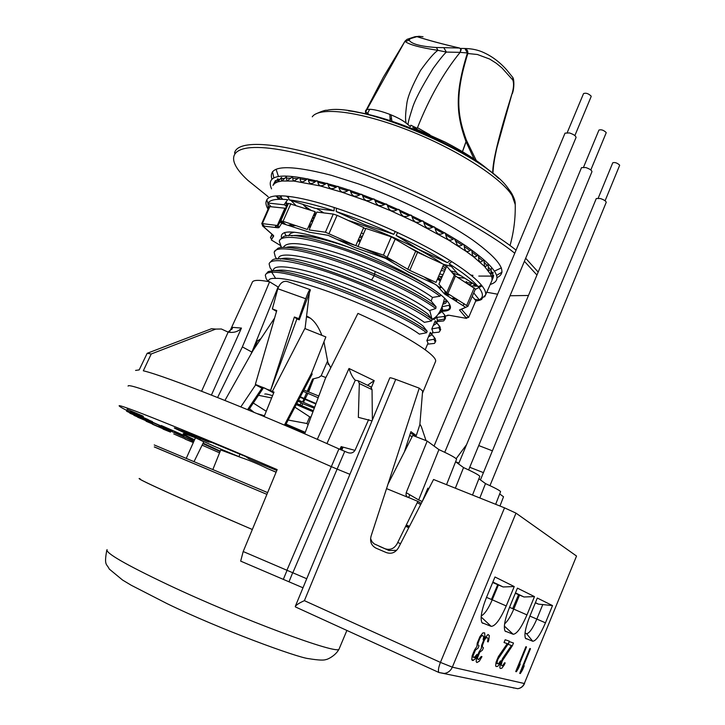 <?xml version="1.0" encoding="UTF-8"?>
<svg xmlns="http://www.w3.org/2000/svg" width="725" height="725" viewBox="0 0 725 725"><rect width="100%" height="100%" fill="white"/><g stroke="black" fill="none" stroke-linecap="round" stroke-linejoin="round"><path stroke-width="1.09" d="M314.269 408.22L301.464 403.182M303.857 390.023L318.828 396.031M298.537 400.2L314.65 407.205M318.175 397.771L303.168 391.328M260.81 338.72L257.438 340.94L253.514 349.767M330.763 367.729L327.863 362.382L323.948 341.783M321.827 335.267C317.903 325.072 312.828 318.656 306.575 316.046M428.43 336.871L431.429 335.077L430.333 332.385L426.871 340.551L428.004 343.152L427.705 343.868M433.224 325.579L436.296 323.613L435.254 320.803L431.792 328.942L432.879 331.66L432.553 332.422M429.762 310.508L431.937 318.946L434.175 319.48L436.858 317.024L437.392 321.021M278.228 259.097L278.509 258.462C278.853 249.164 324.755 259.749 371.59 280.013C397.907 291.459 417.174 301.645 429.381 310.581L435.779 308.551C422.729 298.936 402.185 287.997 374.163 275.736L367.874 273.08M269.582 262.903L272.419 259.94C286.23 250.687 403.1 295.764 432.218 319.471L427.895 314.07C400.735 292.311 295.447 251.611 280.276 259.133M273.044 270.733L273.434 269.845C274.594 263.438 300.186 267.489 335.521 280.04C370.837 292.556 408.945 311.079 424.379 322.344L431.593 320.948C415.488 308.814 374.399 288.623 336.291 275.038C298.129 261.381 270.353 256.994 269.12 263.936L270.153 267.924L272.283 270.733M268.223 281.536L268.667 280.548C268.966 278.917 271.295 278.201 275.645 278.409C298.8 276.778 393.593 314.804 419.358 334.134L426.572 332.757C399.928 311.986 296.507 270.235 271.73 272.256L275.645 278.409M265.767 274.322L268.223 271.576L272.382 270.788C297.187 268.703 400.599 310.445 427.206 331.28L422.883 325.842C397.291 306.186 302.588 268.223 279.297 270.198L278.454 270.271M430.949 333.31L429.853 333.509M328.833 364.095L328.153 364.312M307.183 391.509L312.611 379.048L318.909 377.399L321.175 375.767L327.673 360.823M302.606 402.003L303.974 398.859M304.174 398.415L306.63 392.778M435.933 321.936L434.647 322.226M268.232 281.508L266.22 278.79L265.332 275.292C265.703 273.506 267.842 272.491 271.73 272.256L272.382 270.788L279.297 270.198M427.206 331.28L426.572 332.757M432.218 319.471L431.593 320.948M276.859 259.142L275.382 257.058L274.204 252.554C274.548 242.531 323.885 253.85 374.163 275.736L371.59 280.013M274.684 251.484L277.929 248.285C288.006 243.881 332.141 255.698 374.825 274.222C402.529 286.339 422.947 297.205 436.051 306.811L435.779 308.551M426.871 340.551L433.967 339.246L435.245 342.209L434.438 343.414L428.33 344.076M433.967 339.246L434.583 337.787L435.362 338.947L435.517 341.575M431.792 328.942L438.888 327.618L440.111 330.718L439.069 332.141L432.571 332.829M438.888 327.618L439.504 326.168L440.111 327.084L440.356 330.138M434.583 337.787L430.333 332.385M439.504 326.168L435.254 320.803M283.421 247.443L283.575 247.107C287.281 240.519 307.418 243.247 344.003 255.282C378.214 267.036 415.969 285.36 432.49 297.44L431.148 301.047C418.715 292.184 400.082 282.351 375.26 271.549C336.772 254.919 296.743 244.08 285.949 247.452M329.168 364.693L327.791 364.177L328.661 363.787M321.175 375.767L325.851 377.553M436.713 317.36L444.135 316.526L444.96 319.263L443.655 320.912L437.13 321.646M439.459 326.268L435.725 321.528L434.973 321.456M444.135 316.526L444.842 315.239L445.567 317.831L445.186 318.737M444.987 318.964L437.719 320.251M281.508 247.56L279.27 241.208C280.774 233.812 307.79 237.292 345.082 250.27C382.311 263.193 422.983 283.257 439.993 296.199L432.49 297.44M440.782 294.966L439.993 296.199M279.904 239.785L283.466 236.64C299.298 228.003 405.284 267.815 438.389 293.09M431.148 301.047L436.051 306.811M438.181 314.278L441.144 312.176L440.673 310.11L442.141 306.72L442.223 309.638M444.842 315.239L440.673 310.11M440.891 310.572L440.256 310.78M442.141 306.72L449.174 305.252L449.799 307.835L448.204 309.72L441.86 310.499M449.174 305.252L449.563 304.156M443.41 302.932L445.984 300.766L445.911 299.57M446.99 293.145L446.5 294.296L447.361 295.882M444.923 298.6L444.461 298.637M445.848 294.957L446.165 292.284M361.684 238.008L359.473 237.211M311.505 224.315L309.693 224.097M310.862 221.433L312.638 221.705M360.08 235.824L362.264 236.676M288.604 235.824L290.362 233.504L294.232 232.172M336.889 239.332L355.014 245.331M355.794 245.603L358.05 246.428M362.373 248.032L396.521 262.504M424.062 276.932L439.359 287.154L441.235 286.774M346.396 246.428C319.562 237.528 301.319 233.985 291.649 235.806M441.67 287.254L439.468 288.351M449.699 294.867L447.026 295.256M446.5 294.296L448.222 293.969M286.185 236.033L284.454 232.553M290.435 225.973L295.854 225.62M308.46 226.889L310.246 227.206M357.851 240.927L360.071 241.742M437.438 279.098L440.274 281.019M288.314 225.257L292.166 224.378M309.113 225.412L310.889 225.72M358.503 239.422L360.724 240.238M438.063 277.621L440.918 279.551M438.788 275.944L441.588 278.019M444.896 290.87L445.005 294.377M444.543 298.229C441.652 310.264 437.519 317.233 432.154 319.136M347.928 194.382L366.134 200.716M377.743 205.22L379.229 205.818M390.104 210.377L391.826 211.12M402.538 215.95L404.079 216.666M414.981 221.932L415.733 222.303M464.689 278.146L457.62 277.458M443.011 274.73L439.649 273.932M313.853 218.923L312.384 217.953M295.691 205.229L290.743 200.29M288.024 196.856L287.644 196.285M440.718 271.422L441.398 270.525L444.606 271.077M453.406 273.252L460.873 275.754M302.823 204.269L307.663 209.181M313.952 214.382L315.366 215.443M315.194 215.833L313.553 215.289L315.031 216.204M312.81 216.993L314.26 217.98M271.54 188.863C264.263 172.224 287.68 171.834 341.81 187.693C383.806 201.106 434.864 225.131 465.513 245.675C496.163 267.235 504.401 280.167 490.209 284.472M480.956 285.895L481.364 285.315M475.763 285.061L473.815 284.88M470.688 284.526L468.513 284.236M287.308 205.302L286.058 204.287M280.303 199.266L277.53 196.529M440.283 277.032L441.833 277.448M465.613 282.424L472.809 283.212M492.855 276.76L492.638 274.403M492.284 273.262L491.043 270.688M490.327 269.537L488.152 266.61M487.1 265.386L483.992 262.124M482.614 260.819L478.591 257.257M476.914 255.862L472.011 252.046M470.027 250.578L464.29 246.545M462.024 245.023L455.517 240.818M453.007 239.259L445.803 234.945M443.057 233.359L435.245 228.991M432.317 227.405L423.998 223.037M420.908 221.469L412.19 217.174M408.991 215.642L400.001 211.483M396.72 210.005L387.585 206.036M384.268 204.64L375.115 200.907M371.816 199.611L362.763 196.176M359.518 194.989L350.71 191.898M347.565 190.838L339.101 188.128M336.101 187.213L328.108 184.92M325.28 184.159L317.858 182.31M315.239 181.712L308.478 180.317M306.095 179.882L300.077 178.957M297.948 178.703L292.746 178.25M290.888 178.169L286.538 178.187M284.97 178.287L281.508 178.767M280.231 179.066L277.675 180.017M276.624 180.625L274.82 182.41M279.469 195.786L282.795 199.312M285.822 202.139L288.042 204.078M311.215 220.627L312.702 221.56M280.049 245.249L271.277 239.921L273.706 236.033L272.718 234.918M261.77 223.536L269.229 206.543L284.889 208.202L277.303 225.493L261.77 223.536L262.84 226.019L277.902 227.777L278.953 227.65L278.065 225.403L285.632 208.084L288.487 203.353L315.148 211.664L307.327 229.481L283.04 221.297L280.774 220.998L281.681 223.291L309.657 232.281L328.135 235.326L354.797 247.524L385.573 258.372L408.728 272.201L434.973 284.209L436.649 285.233L444.461 293.897L465.622 307.291L459.469 309.983L466.537 318.384L448.947 315.23L445.313 316.182M441.534 311.27C451.258 311.297 453.043 307.735 446.881 300.594C434.909 286.293 379.121 256.994 334.461 242.186C297.449 230.351 279.787 228.828 281.454 237.619M279.179 222.847L278.618 222.493M272.392 234.628L270.425 237.836L271.83 239.042M474.775 299.38L479.95 300.168L481.11 299.679M471.232 285.931L477.567 286.221M480.738 286.112L481.998 286.003M491.233 282.152L492.003 280.33L491.976 277.775L490.762 274.485L484.563 266.447L473.425 256.713L466.103 251.348L448.295 239.912L415.371 222.149L390.929 210.83L366.025 200.68L342.037 192.234L345.381 191.917L349.251 190.013L350.103 190.294L351.507 193.983L353.827 196.212L357.28 196.013L361.24 194.209L362.119 194.527L363.615 198.333L366.025 200.68L369.542 200.589L373.547 198.868L374.444 199.221L375.994 203.127L378.441 205.574L381.984 205.574L386.008 203.933L386.905 204.314L388.473 208.302L390.929 210.83L394.454 210.903L398.442 209.326L399.339 209.733L400.871 213.784L403.29 216.385L406.761 216.512L410.676 214.99L411.555 215.407L413.032 219.512L415.371 222.149L418.742 222.321L422.557 220.826L423.391 221.252L424.778 225.384L426.998 228.049L430.233 228.239L433.903 226.762L434.701 227.197L435.961 231.329L438.027 233.994L441.081 234.184L444.579 232.716L445.322 233.142L446.419 237.265L448.295 239.912L451.149 240.093L454.439 238.607L457.692 245.721L460.312 245.866L463.366 244.352M475.219 289.465L482.043 285.913L481.436 285.161L478.174 286.692L457.647 273.669L449.074 263.755L451.793 261.653L450.071 260.574L447.388 262.695L418.298 249.164L396.086 235.407L397.635 232.616L395.279 231.529L393.784 234.347L365.164 224.759L336.237 211.537L336.4 208.211L334.18 207.486L334.071 210.83L315.266 208.374L289.094 199.846L288.197 196.348L286.819 196.194C275.491 195.116 268.83 196.303 266.827 199.756L267.933 203.444L271.014 206.525M453.225 299.443L454.475 298.165L455.418 298.347M442.105 276.823L441.326 276.288L440.211 276.986M467.009 283.303L466.655 281.617L465.314 282.243M472.347 282.922L469.972 285.142M476.343 285.423L474.83 286.157L473.652 283.738M492.964 278.01L492.175 279.832M493.643 275.5L493.054 277.847M493.109 272.455L491.976 277.775L493.643 275.301M491.323 268.903L490.762 274.485L493.018 272.219M488.287 264.87L488.287 270.697L489.475 270.461L491.142 268.631M484.001 260.384L484.563 266.447L486.058 266.311L488.016 264.562M478.491 255.508L478.708 259.378L479.597 261.77L481.391 261.716L483.638 260.048M471.794 250.279L472.265 254.23L473.425 256.713L475.509 256.75L478.038 255.137M463.973 244.76L464.671 248.793L466.103 251.348L468.459 251.439L471.259 249.889M327.618 183.434L328.742 186.842L330.79 188.799L333.989 188.355L337.732 186.334L338.548 186.588L339.826 190.14L342.037 192.234L320.251 185.935L294.033 181.078L281.971 181.005L277.738 181.884L274.739 183.352L272.972 185.373L275.4 180.634M276.017 195.922L278.835 199.284M284.354 204.64L286.556 206.552M317.45 180.878L318.393 184.132L320.251 185.935L323.268 185.364L326.857 183.226M308.161 178.939L308.895 182.038L310.536 183.688L313.345 182.972L316.743 180.715M299.86 177.634L300.368 180.579L301.763 182.066L304.337 181.196L307.527 178.821M292.628 176.972L292.891 179.755L294.033 181.078L299.298 177.571M286.538 176.945L286.547 179.564L287.417 180.724L292.148 176.954M281.644 177.534L281.391 179.999L281.971 181.005L286.148 176.963M277.974 178.731L277.738 181.884L281.336 177.607M275.527 180.489L274.739 183.352L277.757 178.839M281.373 199.275L281.264 196.466L279.234 198.052L277.856 198.188L277.612 195.823M286.583 206.516L286.067 201.731M313.01 220.862L312.348 220.173L311.188 220.69M279.352 220.817L279.923 221.152M280.638 221.578L284.952 224.125M481.79 299.325L479.207 299.724L473.733 292.891M472.229 296.38L475.854 300.657L468.64 317.405L461.517 309.285L467.933 306.331L446.673 292.855L438.906 284.173L446.718 266.238L454.33 275.237L475.41 289.021M325.407 232.218L309.058 229.934L316.825 212.072L333.264 214.065L337.08 215.325L363.705 227.568L355.767 245.666L325.407 232.218L333.264 214.065M436.015 282.406L409.743 270.38L383.434 255.127L357.987 246.554L365.835 228.42L391.301 236.83L417.537 252.327L443.736 264.38L436.015 282.406M465.604 317.342L467.752 317.758L468.142 316.843M445.349 316.281L448.014 315.112M455.69 298.51L453.451 299.579M443.029 304.156C446.111 303.612 447.126 302.144 446.083 299.742M445.032 293.226L446.102 293.172M446.446 266.863L443.6 264.679M442.159 263.655C422.829 249.826 381.758 230.577 348.236 220.454M316.399 213.068L314.623 212.86M455.853 276.352L449.192 269.165M363.542 227.931L365.708 228.719M409.208 247.325L427.723 257.013M442.912 266.292L445.821 268.295M453.56 274.322L455.536 276.162M291.332 224.487L290.988 223.98M314.088 214.074L315.828 214.364M358.286 239.93L360.506 240.745M437.873 278.083L440.718 280.004M454.276 297.649L451.766 298.555M450.433 308.043L449.02 309.194M288.378 225.285L292.737 224.569M308.923 225.847L310.699 226.155M268.141 203.045C270.117 199.719 276.651 198.596 287.743 199.692L284.001 204.776L268.141 203.045M313.191 411.12L296.607 403.897M273.66 392.959L264.326 387.893M300.313 396.802L316.018 403.544M315.846 403.997L300.087 397.237M269.292 389.842L273.887 392.397M296.806 403.517L313.345 410.712M323.567 342.753L324.311 343.088M310.255 318.13L306.485 316.78M429.889 134.741L417.473 127.691C429.427 97.712 443.637 72.6 460.112 52.363L467.426 52.979L467.843 53.505C468.087 50.986 467.099 49.318 464.888 48.503C472.12 48.638 478.5 50.052 484.055 52.726L484.218 52.807M460.538 48.421L464.879 48.493M459.65 48.04C443.038 44.216 428.828 40.419 417.02 36.64L415.135 36.649M416.44 36.54L419.44 36.368L417.02 36.64M390.258 120.658L390.123 119.426L389.588 120.45M462.514 151.697L466.057 141.81L474.105 159.047M464.888 48.503L467.426 52.979C454.412 94.558 456.487 115.03 465.994 141.656L462.414 151.634M414.446 36.866L416.957 36.649C428.747 40.419 442.93 44.216 459.514 48.031L461.218 49.617L460.103 52.363L460.901 48.774M466.057 141.81L466.374 140.133C457.112 114.568 454.928 94.694 467.833 53.523L477.431 54.502L489.647 59.051L496.244 63.22L501.89 67.86L512.865 80.076L512.82 77.502C514.224 79.397 514.342 88.314 512.367 93.579L512.348 93.616M484.055 52.735C492.411 56.568 499.996 62.341 506.793 70.035L512.82 77.502M492.737 173.338C492.393 162.11 498.873 135.412 512.176 93.235C513.744 87.77 513.971 83.384 512.865 80.076M466.438 140.278L476.271 160.524M466.374 140.133L465.994 141.656M391.926 121.202L391.473 118.22L390.123 119.426M389.515 120.422L391.473 118.22M391.455 118.084L391.138 114.858M419.431 36.359L418.697 36.25M414.238 36.957L413.458 37.374M366.143 110.508L365.509 113.327L366.179 112.049L367.394 113.626L369.632 109.43L367.72 113.018L368.853 114.613M390.113 119.29L389.842 114.305M489.683 170.91C478.872 161.476 464.036 151.869 445.168 142.109L412.761 127.5L425.62 134.179M364.05 113.517L354.86 111.759M408.356 124.881C407.432 124.954 408.728 119.543 412.271 108.641C414.392 100.992 421.379 87.535 433.242 68.268C439.604 59.577 443.981 54.176 446.373 52.073L460.103 52.363C443.383 72.989 429.082 98.31 417.228 128.334L410.876 125.217L410.386 126.576L406.589 123.486C405.148 121.909 405.202 115.438 406.761 104.092C407.495 97.132 412.081 85.922 420.518 70.461C428.611 59.233 434.429 52.526 437.963 50.351C420.119 47.614 409.208 44.669 405.239 41.524L409.118 40.183L410.287 38.661L407.042 39.349L405.021 41.144L365.427 112.221M406.589 123.486C395.551 114.124 364.657 105.107 365.527 111.396M409.118 40.183C411.573 44.008 420.663 46.445 436.377 47.515L437.963 50.351L446.373 52.073L443.772 47.651L459.514 48.031M443.772 47.651L436.377 47.515M416.957 36.649L410.287 38.661M409.081 39.866L408.229 40.129M316.843 208.646L323.867 212.923M361.376 232.879L363.47 233.885M443.727 264.38L451.603 266.447M490.897 271.558L491.496 271.503M494.622 271.032L501.392 267.888M276.08 169.26L278.427 176.429M400.572 543.668L397.735 542.472M302.996 587.794L240.673 561.123L243.192 551.535L277.167 469.61C186.407 430.605 114.233 401.831 119.362 406.1C120.16 407.078 125.788 410.078 136.246 415.108M499.688 493.952L503.522 496.752L499.969 506.023M478.881 478.772L485.496 483.593C494.957 487.88 499.987 490.571 500.576 491.659L500.531 491.777M455.581 461.771L463.547 467.58C473.751 472.22 479.171 475.147 479.823 476.379L479.769 476.515M388.02 484.082L412.761 435.444L427.215 441.063L438.915 449.609C449.971 454.647 455.853 457.865 456.569 459.269L456.505 459.433M358.503 380.924L370.711 386.788L372.043 389.624L359.328 383.525L358.349 417.355L372.016 420.89M409.661 435.535L412.208 436.532M408.574 497.604L409.806 494.767M408.982 527.302L406.399 526.114L406.643 525.562M406.136 525.335L409.272 526.74M409.036 527.193L406.399 526.114M406.227 525.145L407.097 525.507L406.263 525.081M406.299 525L409.48 526.332M407.559 526.713L408.927 527.41M499.661 663.747L498.827 663.366M497.078 662.587L496.09 662.152M428.856 488.632L427.859 488.17L422.222 501.528L418.678 499.951L438.915 449.609M455.345 488.197L463.547 467.58M479.823 497.975L485.496 483.593M372.043 389.624L372.378 420.002M419.902 424.107L421.361 426.726L426.037 440.61M201.595 391.219L228.148 332.123L221.361 328.996L215.724 329.087L151.226 353.981L143.323 370.801C164.91 375.686 257.783 412.498 338.928 448.911L347.329 452.418C350.583 453.714 353.138 453.034 354.987 450.388L341.149 446.609L340.442 449.572M359.328 383.525L358.105 380.734L355.286 380.253L326.948 443.582M354.987 450.388L368.644 419.576M304.708 433.84L325.353 378.568L357.933 313.399C403.644 333.844 437.528 355.277 435.607 361.349L435.227 362.264M355.286 380.253C352.939 378.087 350.846 374.163 349.006 368.481L317.305 439.332M371.463 387.322L374.191 380.634L349.006 368.481M284.399 425.104L311.659 372.958L312.131 374.127L285.306 425.493M264.136 416.54L274.005 392.107L272.337 391.437L304.835 328.534L325.86 336.944L311.659 372.958M367.53 385.238L374.191 380.634M227.967 332.059L232.19 328.706L232.716 327.374L231.773 329.431M228.148 332.123L228.212 332.15C233.831 333.02 238.244 331.66 241.461 328.081L232.716 327.374M211.419 395.071L241.461 328.081M217.591 397.508L242.368 346.903L269.582 281.808C258.472 279.623 252.644 279.923 252.11 282.696L229.825 331.307M308.569 392.053L313.644 378.749M301.274 406.671L301.564 406.1M301.745 405.728L302.751 403.707M303.422 402.366L304.962 399.276M305.18 398.841L307.935 393.331M215.724 329.087L211.555 328.715L147.166 353.302L151.226 353.981M135.575 370.421L139.182 369.904L147.166 353.302M341.819 450.162L343.052 447.126M128.08 386.099C127.79 383.824 147.51 390.449 187.24 405.982C226.463 421.442 282.224 444.896 331.307 466.628L337.125 469.102L344.737 451.376M137.143 415.534L152.803 422.892M159.002 425.747L193.811 441.462M202.13 445.159L219.557 452.853M306.738 578.74L243.192 551.535M194.037 440.954L185.573 437.574L193.974 441.099M193.992 441.054L193.194 440.691L194.01 441.017M184.041 436.713L174.29 432.408L184.041 436.713M172.278 431.094L163.614 427.569L172.278 431.094M164.575 427.732L152.884 422.639L164.575 427.732M160.026 425.475L146.604 419.657L160.026 425.475M149.867 420.708L151.761 421.633L149.867 420.708M152.431 421.615L138.167 415.597L152.431 421.615M143.088 417.518L134.46 413.721L143.088 417.518M143.342 417.02L130.373 411.555L143.342 417.02M138.212 414.609L136.536 413.893L138.212 414.609M134.062 412.743L143.26 416.558L134.062 412.743M143.26 416.222L127.074 409.272L143.26 416.222M186.398 458.064L195.469 437.764C179.338 431.665 179.039 432.336 194.572 439.776M202.864 443.664L220.092 451.512M220.246 451.131L203.136 443.111M195.469 437.764L203.788 441.779L194.173 461.336M193.131 439.45L161.222 425.475L193.131 439.45M208.873 442.123L176.746 428.792C173.012 427.351 173.538 427.732 178.314 429.934L215.044 446.682L241.153 457.566C249.119 460.239 257.955 463.928 267.679 468.631L276.08 472.22M212.951 469.274L220.717 449.971L241.153 457.566M267.679 468.631L276.107 472.156M276.814 470.452L258.725 463.085M199.629 438.471L200.662 438.888M262.223 387.068L261.598 388.002M292.918 572.56L337.125 469.102L349.912 474.322M379.211 546.251L389.135 550.547L396.62 550.302M421.279 503.377L417.872 501.392L397.146 543.678C394.192 548.752 390.104 550.42 384.903 548.68L374.055 543.795L371.998 541.693L370.593 538.648M418.678 499.951L406.199 492.665L406.036 495.112L407.251 496.933L417.872 501.392M417.237 502.688L420.663 504.573M152.884 422.639L152.395 424.216L168.562 431.176L152.395 424.216M158.675 426.508L159.092 425.53M272.337 391.437L255.363 384.377L257.139 385.473L255.617 384.893L240.827 406.888M224.931 400.445L252.989 350.574L274.585 318.039M292.782 572.496L289.103 581.541M242.368 346.903L251.901 352.087L278.092 286.982L269.582 281.808M287.154 570.077L283.439 579.103M251.901 352.087L250.723 354.588M258.743 341.856L259.822 339.345M307.364 391.582L308.315 389.678L309.013 391.174M308.315 389.678L310.373 384.187M297.993 401.242L301.183 402.656L300.023 404.958M299.833 405.338L299.534 405.937M301.183 402.656L301.528 403.209M305.769 394.753L306.738 392.823M255.617 384.893L261.952 388.183L247.569 409.661M305.062 328.615L309.385 292.8M310.382 290.127L310.228 289.647C309.521 289.42 308.025 292.456 305.723 298.745L298.845 318.638L294.386 317.006L270.597 390.349L296.888 318.955L299.271 319.825L310.382 290.127M305.723 298.745L277.802 288.731C280.24 282.542 283.72 280.249 288.242 281.835L310.083 289.601M277.802 288.731L272.364 308.95L276.76 310.554L255.363 384.377M294.386 317.006L296.888 318.955M299.271 319.825L298.845 318.638M272.364 308.95L276.515 311.388M427.215 441.063L406.199 492.665M408.012 497.377L386.543 488.614M212.86 442.785L206.571 441.289L182.383 430.215M261.952 388.183L262.985 388.582L263.139 387.422M408.791 527.673L405.628 526.359M405.674 526.268L408.837 527.592M476.334 657.149L475.419 656.741M473.198 655.744L472.31 655.355M193.321 442.558L185.102 439.105L193.385 442.431M193.358 442.477L192.361 442.078L193.339 442.513M185.21 438.915L173.755 433.94L185.21 438.915M181.032 437.157L175.069 434.52L181.032 437.157M170.52 432.118L163.071 429.109L170.52 432.118M159.926 427.206L146.06 421.225L159.926 427.206M150.329 422.974L154.715 424.968L150.329 422.974M147.873 421.687L150.891 423.074L147.873 421.687M137.65 417.201L152.286 423.418L137.65 417.201M142.988 419.322L133.898 415.316L142.988 419.322M147.782 421.307L141.583 418.588L147.782 421.307M135.294 415.914L141.185 418.515L135.294 415.914M141.475 418.08L129.802 413.178L141.475 418.08M135.983 415.534L137.94 416.485L135.983 415.534M136.373 415.624L126.712 411.32L136.373 415.624M131.506 413.486L140.994 417.464L131.506 413.486M126.522 410.903L142.39 417.763L126.522 410.903M183.135 436.287L175.858 433.115L183.135 436.287M150.03 421.044L155.259 423.4L150.03 421.044M148.253 419.639L142.426 417.102L148.253 419.639M136.227 414.51L141.747 416.911L136.227 414.51M134.315 412.815L141.565 415.824L134.315 412.815M480.439 479.905L596.294 198.514L600.354 198.523C604.025 199.792 605.982 201.061 606.227 202.329L606.182 202.429M598.243 198.061L612.761 162.781C614.882 162.128 617.156 162.889 619.594 165.064L619.594 165.463M458.562 463.946L581.522 167.62L585.746 167.529C589.643 168.871 591.727 170.248 591.972 171.662L591.926 171.789M583.598 167.085L598.95 130.074C601.179 129.313 603.572 130.101 606.136 132.467L606.136 132.929M434.048 446.056L565.038 133.137L569.424 132.929C573.593 134.343 575.804 135.847 576.058 137.442L576.003 137.587M567.267 132.503L583.543 93.588C585.882 92.682 588.41 93.516 591.12 96.081L591.12 96.642M285.605 424.959L304.935 433.224M267.625 492.601L154.226 444.951M154.316 446.89L266.9 494.359L154.289 446.944M258.653 414.256L264.398 415.896M259.913 414.782L264.308 416.123M286.013 424.179L305.243 432.399M285.904 424.397L305.153 432.635M140.007 478.654L139.118 478.491C138.348 479.171 159.219 488.877 201.749 507.609L252.327 529.504M288.169 420.047L306.847 423.5L308.107 424.732M306.847 423.5L309.72 416.875L294.903 407.16M310.98 417.029L309.72 416.875M253.297 403.037L266.265 411.274M271.639 397.962L258.481 395.297M262.178 415.18L261.453 414.763M264.453 415.76L257.121 413.612M264.752 394.11C265.241 393.675 267.842 394.192 272.564 395.687M305.27 432.317L286.058 424.098M296.253 404.577L312.964 411.728M252.327 529.486C187.394 501.727 135.276 478.119 139.925 478.835M499.462 664.055L498.256 663.737M497.241 663.466L495.9 663.112M475.881 657.811L474.513 657.457M473.362 657.149L471.984 656.787M466.565 444.661L456.152 458.68M478.708 445.558L492.411 450.823M455.59 461.734L458.934 463.048M469.737 467.272L483.43 472.637M576.538 556.048L516.001 513.137L452.337 667.172L524.329 683.512L576.538 556.048L524.329 683.512C523.006 686.475 520.795 688.206 517.704 688.696L512.548 687.626M295.365 606.227L389.751 377.988C389.733 377.471 391.727 377.942 395.732 379.374L419.249 388.165L371.091 536.065C369.678 541.657 371.363 545.707 376.139 548.218L386.262 552.55C391.409 554.29 395.487 552.677 398.496 547.701L433.559 479.488L504.528 507.844L516.001 513.137M552.504 605.583L545.472 622.829C540.279 634.828 536.038 640.963 532.739 641.253L525.453 638.281C524.093 634.583 525.58 627.197 529.893 616.114L537.307 598.043L552.504 605.583L538.43 604.133L535.349 602.819M534.479 596.603L526.975 614.9C521.447 627.56 516.843 634.022 513.182 634.266L505.08 631.067C503.349 627.261 504.827 619.358 509.503 607.36L517.433 588.138L534.479 596.603L523.994 596.983L515.303 593.286M494.976 576.991L514.233 586.552L506.231 605.946C500.313 619.377 495.302 626.173 491.197 626.364L481.989 622.702C480.032 618.498 481.527 610.078 486.484 597.436L494.976 576.991M525.897 646.718L515.738 671.558L516.381 671.722L518.529 668.196L520.251 663.973L518.103 667.498L526.513 646.927L525.897 646.718M508.198 643.909L509.34 641.145L505.171 639.749L504.029 642.54L507.282 643.61L498.383 656.578L496.072 662.197L495.646 665.813L496.136 666.556L497.676 666.329L498.61 665.342L501.029 661.055L500.44 660.892L498.709 663.511L497.404 663.792L497.142 661.862L498.057 658.989L508.198 643.909M483.956 639.477L484.871 636.269L484.662 632.853L482.841 632.916L479.923 636.677L477.213 643.229L476.914 646.492L474.63 649.827L472.156 655.799L471.757 659.668L472.464 660.511L474.948 659.179L477.576 654.63L476.914 654.448L474.096 657.638L473.126 656.723L473.217 655.427L475.437 650.062L478.029 648.15L479.007 645.776L477.92 644.788L478.02 643.474L479.723 638.634L481.101 636.387L482.515 635.499L483.72 636.568L483.149 639.722L483.738 639.912M473.144 653.044L473.824 653.225M497.006 659.605L497.722 659.795M519.453 595.316L518.466 594.899L512.666 608.638M491.432 599.466L497.613 584.921L498.293 585.211M498.274 585.238L497.613 584.921M542.808 604.469L536.844 619.05C532.648 628.629 529.214 633.514 526.54 633.686L525.018 633.115M410.386 433.296L416.286 435.58L410.903 431.683L404.423 451.838M416.286 435.58L419.857 424.651L422.621 390.983L419.249 388.165M295.755 607.079L438.96 672.519L444.334 673.462C448.032 672.863 450.696 670.761 452.337 667.172L440.428 662.396C438.398 667.725 437.909 671.096 438.96 672.519L517.704 688.696C520.903 688.243 523.178 686.521 524.537 683.539M295.392 606.907L295.274 606.472C296.398 604.804 299.434 602.865 304.391 600.662L395.732 379.374M513.971 687.916L513.463 688.034M535.403 602.674L538.43 604.133M515.466 592.887L523.994 596.983M492.873 582.048L503.114 586.96L492.683 582.519M509.53 607.296L513.771 609.109C510.672 616.395 507.618 621.307 504.6 623.853M486.511 597.364L492.239 599.811C488.342 608.755 484.672 614.129 481.219 615.933M526.975 614.9L513.771 609.109L519.553 595.08M503.114 586.96L514.233 586.552M506.231 605.946L492.239 599.811L498.401 584.948M484.354 638.68L488.025 634.484L489.33 635.589L488.786 640.103L488.188 641.906L487.535 641.707L488.115 638.544L486.928 637.493L485.523 638.381L484.137 640.637L482.433 645.486L482.343 646.791L483.412 647.778L482.433 650.153L479.859 652.074L477.63 657.448L477.539 658.744L478.5 659.659L481.3 656.451L481.953 656.632L479.334 661.191L476.869 662.532L476.171 661.698L476.579 657.829L479.053 651.847L481.337 648.503L481.636 645.241L484.354 638.68M519.707 673.38L529.866 648.494L530.482 648.703L522.072 669.302L524.211 665.768L522.489 670L520.342 673.534L519.707 673.38M513.481 643.012L512.348 645.776L502.235 660.901L501.211 664.979L502.044 665.822L502.86 665.414L504.591 662.786L505.171 662.94L504.138 665.133L501.836 668.232L500.304 668.468L499.824 667.725L500.259 664.109L502.57 658.49L511.433 645.477L508.216 644.425L509.367 641.625L513.481 643.012M268.168 196.72L247.914 180.38C217.5 152.449 235.344 137.641 303.304 154.733C370.919 171.499 471.767 218.778 514.768 253.215M524.402 261.299L536.944 275.056M528.462 295.483L510.037 295.746M497.613 294.214L486.783 292.248M497.16 277.548C508.198 272.292 499.942 259.704 472.392 239.794C444.824 220.717 399.294 198.288 358.377 183.878L331.307 175.287C287.626 164.077 267.806 165.309 271.866 178.993M286.511 196.167L287.952 197.363M538.177 272.074L525.679 258.254M516.064 250.134C480.82 222.067 407.405 184.685 343.65 163.225C279.778 141.647 237.12 139.182 234.565 153.066M502.026 272.138L496.734 275.301M492.873 276.098L478.781 276.08M472.981 275.391L470.806 275.065M456.478 272.274L451.213 271.014M445.304 269.473L441.951 268.549M315.176 212.914L314.722 212.633M310.971 210.277L304.237 205.855M273.823 177.77L272.5 171.689M375.26 271.549L374.163 275.736M262.84 226.019L273.243 235.263M281.681 223.291L278.953 227.65M279.107 222.802L276.968 227.641M273.497 235.507L272.183 238.471M271.984 234.266L270.425 237.836M275.663 227.451L276.56 225.393L275.654 227.451M275.119 227.378L276.026 225.312M262.387 223.409L262.106 224.043L264.09 225.81M269.945 206.389L262.441 223.418M288.487 203.353L280.774 220.998L278.065 225.403M290.861 203.625L283.04 221.297M475.799 300.784L478.663 299.96M477.431 299.851L479.216 299.552M453.614 298.002L454.475 298.165M395.279 231.529C375.079 222.303 355.449 214.528 336.4 208.211M450.071 260.574C435.154 251.267 417.673 241.942 397.635 232.616M481.436 285.161C476.044 278.672 466.157 270.833 451.793 261.653M484.599 296.897L485.596 294.921C486.112 292.619 484.925 289.61 482.043 285.913M279.814 219.784L280.33 220.21M281.146 220.871L285.641 224.36M334.18 207.486C315.466 201.459 300.132 197.744 288.197 196.348M279.197 221.17L279.723 221.614M280.901 222.602L281.708 223.264M267.933 203.444L268.322 208.592M334.071 210.83C315.774 204.912 300.775 201.251 289.094 199.846M393.784 234.347C374.037 225.339 354.86 217.727 336.237 211.537M447.388 262.695C432.78 253.614 415.679 244.515 396.086 235.407M478.174 286.692C472.845 280.358 463.148 272.718 449.074 263.755M479.207 299.724C483.62 297.603 483.475 293.498 478.772 287.417M446.673 292.855L454.33 275.237M447.823 293.725L455.427 276.089M474.25 287.807L466.773 305.252M463.212 305.497L464.036 303.585M461.671 309.611L461.925 309.031M337.08 215.325L329.077 233.45M409.743 270.38L417.537 252.327M407.758 269.337L415.624 251.312M395.361 238.706L387.358 256.931M391.301 236.83L383.434 255.127M456.315 301.31L457.14 299.389M455.563 300.857L456.397 298.936M447.062 310.128L446.772 310.78M444.253 310.508L443.954 311.206M512.176 93.235L496.879 147.828C494.196 159.953 493.507 164.765 492.891 173.465M315.457 114.124C321.701 111.206 325.561 109.928 327.02 110.291C361.576 101.953 484.617 154.688 507.663 187.712L511.062 192.361M312.267 116.816C319.381 106.367 360.108 111.297 408.374 130.264C456.632 149.132 501.428 177.897 512.122 195.623L515.239 204.604M339.907 449.337L341.149 446.609M287.018 570.022L338.928 448.911M182.066 430.088L245.838 456.632L249.318 459.097L258.571 463.021M249.318 459.097L248.14 458.263M182.347 430.206L206.698 441.335L208.537 440.981M339.336 648.422L339.073 649.047C338.702 655.391 240.582 619.05 167.72 584.595C125.38 564.449 105.161 552.785 107.073 549.613M504.528 507.844L440.428 662.396L304.391 600.662M473.579 660.33L471.757 659.505M532.739 641.253L526.54 633.686L525.027 633.025M545.472 622.829L529.912 616.087M526.151 638.888L525.19 637.71M513.182 634.266L504.346 626.092M505.787 631.611L504.89 630.777M491.197 626.364L481.128 616.993M482.841 623.364L481.763 622.358M431.783 334.234L432.879 331.66M425.203 349.767L428.004 343.152M436.704 322.634L437.737 320.205M268.25 281.472L266.22 278.79M272.328 270.788L270.153 267.924M276.968 259.133L275.382 257.058M434.438 343.414L427.578 344.157M435.852 340.768L435.245 342.209M439.069 332.141L432.372 332.847M440.718 329.286L440.111 330.718M430.967 333.346L434.538 337.886M443.655 320.912L437.157 321.583M445.567 317.831L444.96 319.263M281.608 247.551L280.611 246.246M441.561 311.197L442.585 308.778M448.204 309.72L441.924 310.354M450.406 306.403L449.799 307.835M286.239 236.024L285.84 235.507M262.504 225.847L272.917 235.09M475.627 301.174L479.95 300.168M480.603 299.905L485.596 294.921L491.976 280.457M266.456 200.716L266.963 199.529M279.143 221.288L279.669 221.732M266.356 200.952C265.441 202.782 266.002 205.547 268.042 209.253M467.933 306.331L475.437 288.958M463.991 303.558L463.157 305.47M419.304 36.332L423.028 36.73M445.168 142.109L414.727 128.434M414.455 36.866L407.042 39.349M365.5 111.478L383.362 77.158L405.021 41.144M348.453 110.834C392.678 115.746 467.806 149.495 498.564 178.35M510.037 245.539C513.844 231.882 515.575 217.962 515.212 203.797C515.366 201.378 514.116 197.771 511.46 192.995M456.569 459.269L446.537 484.672M479.823 476.379L472.51 495.048M500.576 491.659L495.664 504.301M435.607 361.349L422.43 393.322M342.39 446.944L341.194 449.899M340.759 449.128L340.532 449.618M285.324 425.502L312.14 374.154M262.985 388.582L248.584 410.078M606.227 202.329L489.964 485.641M619.63 165.382L605.094 200.78M591.972 171.662L468.64 469.927M606.173 132.838L590.812 169.976M576.058 137.442L444.742 452.309M591.165 96.534L574.871 135.584M238.897 456.632L239.984 454.158M346.885 630.451L339.073 649.047C335.376 656.306 326.06 660.004 326.141 659.478C324.084 660.493 318.266 660.221 308.687 658.653C297.694 657.729 219.358 629.146 167.04 603.617L131.279 585.274L122.57 580.054L109.258 569.043C106.91 563.697 103.811 566.18 106.811 550.166M249.482 408.746L254.049 412.344"/></g></svg>
